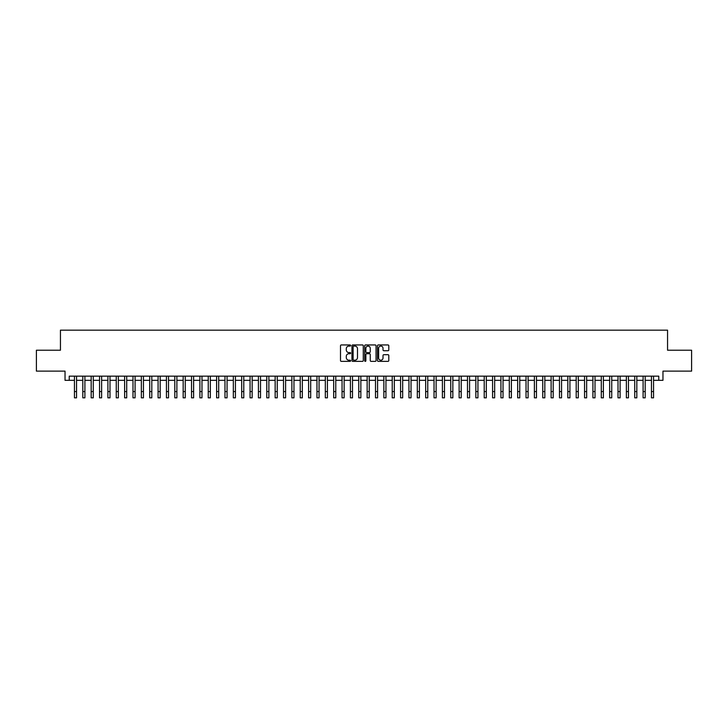 <?xml version="1.0" encoding="UTF-8"?>
<svg xmlns="http://www.w3.org/2000/svg" width="728" height="728" viewBox="0 0 728 728"><rect width="100%" height="100%" fill="white"/><g stroke="black" fill="none" stroke-linecap="round" stroke-linejoin="round"><path stroke-width="1.09" d="M350.623 345.518A0.573 0.573 0 0 0 350.05 344.945L341.323 344.945A0.819 0.819 0 0 0 340.504 345.764L340.504 360.533A0.819 0.819 0 0 0 341.323 361.361L350.05 361.361A0.573 0.573 0 0 0 350.623 360.788A0.573 0.573 0 0 0 350.05 360.205L348.921 360.205A2.63 2.63 0 0 1 346.291 357.584L346.291 356.347A2.63 2.63 0 0 1 348.921 353.726L350.05 353.726A0.573 0.573 0 0 0 350.623 353.153A0.573 0.573 0 0 0 350.05 352.579L348.921 352.579A2.63 2.63 0 0 1 346.291 349.95L346.291 348.721A2.63 2.63 0 0 1 348.921 346.091L350.05 346.091A0.573 0.573 0 0 0 350.623 345.518M387.988 350.732A0.819 0.819 0 0 0 388.807 349.904L388.807 345.764A0.819 0.819 0 0 0 387.988 344.945L378.305 344.945A0.819 0.819 0 0 0 377.486 345.764L377.486 360.533A0.819 0.819 0 0 0 378.305 361.361L387.988 361.361A0.819 0.819 0 0 0 388.807 360.533L388.807 355.528A0.819 0.819 0 0 0 387.988 354.709L383.847 354.709A0.819 0.819 0 0 0 383.019 355.528L383.019 358.012A2.193 2.193 0 0 1 380.826 360.205A2.193 2.193 0 0 1 378.633 358.012L378.633 348.284A2.193 2.193 0 0 1 380.826 346.091A2.193 2.193 0 0 1 383.019 348.284L383.019 349.904A0.819 0.819 0 0 0 383.847 350.732L387.988 350.732M69.224 380.325L69.224 376.149L658.776 376.149L658.776 380.325L662.962 380.325L662.962 371.125L691.6 371.125L691.6 350.223L667.558 350.223L667.558 330.157L60.442 330.157L60.442 350.223L36.4 350.223L36.4 371.125L65.038 371.125L65.038 380.325L74.447 380.325M363.281 345.764A0.819 0.819 0 0 0 362.462 344.945L352.771 344.945A0.819 0.819 0 0 0 351.952 345.764L351.952 360.533A0.819 0.819 0 0 0 352.771 361.361L362.462 361.361A0.819 0.819 0 0 0 363.281 360.533L363.281 345.764M365.538 344.945L375.229 344.945A0.819 0.819 0 0 1 376.048 345.764L376.048 360.533A0.819 0.819 0 0 1 375.229 361.361L371.08 361.361A0.819 0.819 0 0 1 370.261 360.533L370.261 354.545A0.819 0.819 0 0 0 369.442 353.726L366.685 353.726A0.819 0.819 0 0 0 365.865 354.545L365.865 360.788A0.573 0.573 0 0 1 365.292 361.361A0.573 0.573 0 0 1 364.719 360.788L364.719 345.764A0.819 0.819 0 0 1 365.538 344.945M76.54 380.325L82.81 380.325M84.903 380.325L91.173 380.325M93.266 380.325L99.536 380.325M101.629 380.325L107.899 380.325M109.992 380.325L116.262 380.325M118.355 380.325L124.624 380.325M126.718 380.325L132.987 380.325M135.08 380.325L141.35 380.325M143.443 380.325L149.713 380.325M151.806 380.325L158.076 380.325M160.169 380.325L166.439 380.325M168.523 380.325L174.802 380.325M176.886 380.325L183.165 380.325M185.249 380.325L191.528 380.325M193.612 380.325L199.891 380.325M201.975 380.325L208.244 380.325M210.337 380.325L216.607 380.325M218.7 380.325L224.97 380.325M227.063 380.325L233.333 380.325M235.426 380.325L241.696 380.325M243.789 380.325L250.059 380.325M252.152 380.325L258.422 380.325M260.515 380.325L266.785 380.325M268.878 380.325L275.148 380.325M277.241 380.325L283.511 380.325M285.604 380.325L291.873 380.325M293.966 380.325L300.236 380.325M302.329 380.325L308.599 380.325M310.692 380.325L316.962 380.325M319.055 380.325L325.325 380.325M327.418 380.325L333.688 380.325M335.781 380.325L342.051 380.325M344.135 380.325L350.414 380.325M352.498 380.325L358.777 380.325M360.861 380.325L367.139 380.325M369.223 380.325L375.502 380.325M377.586 380.325L383.865 380.325M385.949 380.325L392.219 380.325M394.312 380.325L400.582 380.325M402.675 380.325L408.945 380.325M411.038 380.325L417.308 380.325M419.401 380.325L425.671 380.325M427.764 380.325L434.034 380.325M436.127 380.325L442.397 380.325M444.49 380.325L450.759 380.325M452.852 380.325L459.122 380.325M461.215 380.325L467.485 380.325M469.578 380.325L475.848 380.325M477.941 380.325L484.211 380.325M486.304 380.325L492.574 380.325M494.667 380.325L500.937 380.325M503.03 380.325L509.3 380.325M511.393 380.325L517.663 380.325M519.756 380.325L526.025 380.325M528.109 380.325L534.388 380.325M536.472 380.325L542.751 380.325M544.835 380.325L551.114 380.325M553.198 380.325L559.477 380.325M561.561 380.325L567.831 380.325M569.924 380.325L576.194 380.325M578.287 380.325L584.557 380.325M586.65 380.325L592.92 380.325M595.013 380.325L601.283 380.325M603.375 380.325L609.645 380.325M611.738 380.325L618.008 380.325M620.101 380.325L626.371 380.325M628.464 380.325L634.734 380.325M636.827 380.325L643.097 380.325M645.19 380.325L651.46 380.325M653.553 380.325L658.776 380.325M353.681 346.091A0.573 0.573 0 0 0 353.107 346.664L353.107 359.632A0.573 0.573 0 0 0 353.681 360.205L354.873 360.205A2.63 2.63 0 0 0 357.494 357.584L357.494 348.721A2.63 2.63 0 0 0 354.873 346.091L353.681 346.091M370.261 348.33A2.193 2.193 0 0 0 368.059 346.128A2.193 2.193 0 0 0 365.865 348.33L365.865 351.751A0.819 0.819 0 0 0 366.685 352.579L369.442 352.579A0.819 0.819 0 0 0 370.261 351.751L370.261 348.33M74.447 391.573L76.54 391.573L76.54 397.843L74.447 397.843L74.447 376.149M76.54 391.573L76.54 376.149M82.81 391.573L84.903 391.573L84.903 397.843L82.81 397.843L82.81 376.149M84.903 391.573L84.903 376.149M91.173 391.573L93.266 391.573L93.266 397.843L91.173 397.843L91.173 376.149M93.266 391.573L93.266 376.149M99.536 391.573L101.629 391.573L101.629 397.843L99.536 397.843L99.536 376.149M101.629 391.573L101.629 376.149M107.899 391.573L109.992 391.573L109.992 397.843L107.899 397.843L107.899 376.149M109.992 391.573L109.992 376.149M116.262 391.573L118.355 391.573L118.355 397.843L116.262 397.843L116.262 376.149M118.355 391.573L118.355 376.149M124.624 391.573L126.718 391.573L126.718 397.843L124.624 397.843L124.624 376.149M126.718 391.573L126.718 376.149M132.987 391.573L135.08 391.573L135.08 397.843L132.987 397.843L132.987 376.149M135.08 391.573L135.08 376.149M141.35 391.573L143.443 391.573L143.443 397.843L141.35 397.843L141.35 376.149M143.443 391.573L143.443 376.149M149.713 391.573L151.806 391.573L151.806 397.843L149.713 397.843L149.713 376.149M151.806 391.573L151.806 376.149M158.076 391.573L160.169 391.573L160.169 397.843L158.076 397.843L158.076 376.149M160.169 391.573L160.169 376.149M166.439 391.573L168.523 391.573L168.523 397.843L166.439 397.843L166.439 376.149M168.523 391.573L168.523 376.149M174.802 391.573L176.886 391.573L176.886 397.843L174.802 397.843L174.802 376.149M176.886 391.573L176.886 376.149M183.165 391.573L185.249 391.573L185.249 397.843L183.165 397.843L183.165 376.149M185.249 391.573L185.249 376.149M191.528 391.573L193.612 391.573L193.612 397.843L191.528 397.843L191.528 376.149M193.612 391.573L193.612 376.149M199.891 391.573L201.975 391.573L201.975 397.843L199.891 397.843L199.891 376.149M201.975 391.573L201.975 376.149M208.244 391.573L210.337 391.573L210.337 397.843L208.244 397.843L208.244 376.149M210.337 391.573L210.337 376.149M216.607 391.573L218.7 391.573L218.7 397.843L216.607 397.843L216.607 376.149M218.7 391.573L218.7 376.149M224.97 391.573L227.063 391.573L227.063 397.843L224.97 397.843L224.97 376.149M227.063 391.573L227.063 376.149M233.333 391.573L235.426 391.573L235.426 397.843L233.333 397.843L233.333 376.149M235.426 391.573L235.426 376.149M241.696 391.573L243.789 391.573L243.789 397.843L241.696 397.843L241.696 376.149M243.789 391.573L243.789 376.149M250.059 391.573L252.152 391.573L252.152 397.843L250.059 397.843L250.059 376.149M252.152 391.573L252.152 376.149M258.422 391.573L260.515 391.573L260.515 397.843L258.422 397.843L258.422 376.149M260.515 391.573L260.515 376.149M266.785 391.573L268.878 391.573L268.878 397.843L266.785 397.843L266.785 376.149M268.878 391.573L268.878 376.149M275.148 391.573L277.241 391.573L277.241 397.843L275.148 397.843L275.148 376.149M277.241 391.573L277.241 376.149M283.511 391.573L285.604 391.573L285.604 397.843L283.511 397.843L283.511 376.149M285.604 391.573L285.604 376.149M291.873 391.573L293.966 391.573L293.966 397.843L291.873 397.843L291.873 376.149M293.966 391.573L293.966 376.149M300.236 391.573L302.329 391.573L302.329 397.843L300.236 397.843L300.236 376.149M302.329 391.573L302.329 376.149M308.599 391.573L310.692 391.573L310.692 397.843L308.599 397.843L308.599 376.149M310.692 391.573L310.692 376.149M316.962 391.573L319.055 391.573L319.055 397.843L316.962 397.843L316.962 376.149M319.055 391.573L319.055 376.149M325.325 391.573L327.418 391.573L327.418 397.843L325.325 397.843L325.325 376.149M327.418 391.573L327.418 376.149M333.688 391.573L335.781 391.573L335.781 397.843L333.688 397.843L333.688 376.149M335.781 391.573L335.781 376.149M342.051 391.573L344.135 391.573L344.135 397.843L342.051 397.843L342.051 376.149M344.135 391.573L344.135 376.149M350.414 391.573L352.498 391.573L352.498 397.843L350.414 397.843L350.414 376.149M352.498 391.573L352.498 376.149M358.777 391.573L360.861 391.573L360.861 397.843L358.777 397.843L358.777 376.149M360.861 391.573L360.861 376.149M367.139 391.573L369.223 391.573L369.223 397.843L367.139 397.843L367.139 376.149M369.223 391.573L369.223 376.149M375.502 391.573L377.586 391.573L377.586 397.843L375.502 397.843L375.502 376.149M377.586 391.573L377.586 376.149M383.865 391.573L385.949 391.573L385.949 397.843L383.865 397.843L383.865 376.149M385.949 391.573L385.949 376.149M392.219 391.573L394.312 391.573L394.312 397.843L392.219 397.843L392.219 376.149M394.312 391.573L394.312 376.149M400.582 391.573L402.675 391.573L402.675 397.843L400.582 397.843L400.582 376.149M402.675 391.573L402.675 376.149M408.945 391.573L411.038 391.573L411.038 397.843L408.945 397.843L408.945 376.149M411.038 391.573L411.038 376.149M417.308 391.573L419.401 391.573L419.401 397.843L417.308 397.843L417.308 376.149M419.401 391.573L419.401 376.149M425.671 391.573L427.764 391.573L427.764 397.843L425.671 397.843L425.671 376.149M427.764 391.573L427.764 376.149M434.034 391.573L436.127 391.573L436.127 397.843L434.034 397.843L434.034 376.149M436.127 391.573L436.127 376.149M442.397 391.573L444.49 391.573L444.49 397.843L442.397 397.843L442.397 376.149M444.49 391.573L444.49 376.149M450.759 391.573L452.852 391.573L452.852 397.843L450.759 397.843L450.759 376.149M452.852 391.573L452.852 376.149M459.122 391.573L461.215 391.573L461.215 397.843L459.122 397.843L459.122 376.149M461.215 391.573L461.215 376.149M467.485 391.573L469.578 391.573L469.578 397.843L467.485 397.843L467.485 376.149M469.578 391.573L469.578 376.149M475.848 391.573L477.941 391.573L477.941 397.843L475.848 397.843L475.848 376.149M477.941 391.573L477.941 376.149M484.211 391.573L486.304 391.573L486.304 397.843L484.211 397.843L484.211 376.149M486.304 391.573L486.304 376.149M492.574 391.573L494.667 391.573L494.667 397.843L492.574 397.843L492.574 376.149M494.667 391.573L494.667 376.149M500.937 391.573L503.03 391.573L503.03 397.843L500.937 397.843L500.937 376.149M503.03 391.573L503.03 376.149M509.3 391.573L511.393 391.573L511.393 397.843L509.3 397.843L509.3 376.149M511.393 391.573L511.393 376.149M517.663 391.573L519.756 391.573L519.756 397.843L517.663 397.843L517.663 376.149M519.756 391.573L519.756 376.149M526.025 391.573L528.109 391.573L528.109 397.843L526.025 397.843L526.025 376.149M528.109 391.573L528.109 376.149M534.388 391.573L536.472 391.573L536.472 397.843L534.388 397.843L534.388 376.149M536.472 391.573L536.472 376.149M542.751 391.573L544.835 391.573L544.835 397.843L542.751 397.843L542.751 376.149M544.835 391.573L544.835 376.149M551.114 391.573L553.198 391.573L553.198 397.843L551.114 397.843L551.114 376.149M553.198 391.573L553.198 376.149M559.477 391.573L561.561 391.573L561.561 397.843L559.477 397.843L559.477 376.149M561.561 391.573L561.561 376.149M567.831 391.573L569.924 391.573L569.924 397.843L567.831 397.843L567.831 376.149M569.924 391.573L569.924 376.149M576.194 391.573L578.287 391.573L578.287 397.843L576.194 397.843L576.194 376.149M578.287 391.573L578.287 376.149M584.557 391.573L586.65 391.573L586.65 397.843L584.557 397.843L584.557 376.149M586.65 391.573L586.65 376.149M592.92 391.573L595.013 391.573L595.013 397.843L592.92 397.843L592.92 376.149M595.013 391.573L595.013 376.149M601.283 391.573L603.375 391.573L603.375 397.843L601.283 397.843L601.283 376.149M603.375 391.573L603.375 376.149M609.645 391.573L611.738 391.573L611.738 397.843L609.645 397.843L609.645 376.149M611.738 391.573L611.738 376.149M618.008 391.573L620.101 391.573L620.101 397.843L618.008 397.843L618.008 376.149M620.101 391.573L620.101 376.149M626.371 391.573L628.464 391.573L628.464 397.843L626.371 397.843L626.371 376.149M628.464 391.573L628.464 376.149M634.734 391.573L636.827 391.573L636.827 397.843L634.734 397.843L634.734 376.149M636.827 391.573L636.827 376.149M643.097 391.573L645.19 391.573L645.19 397.843L643.097 397.843L643.097 376.149M645.19 391.573L645.19 376.149M651.46 391.573L653.553 391.573L653.553 397.843L651.46 397.843L651.46 376.149M653.553 391.573L653.553 376.149"/></g></svg>
